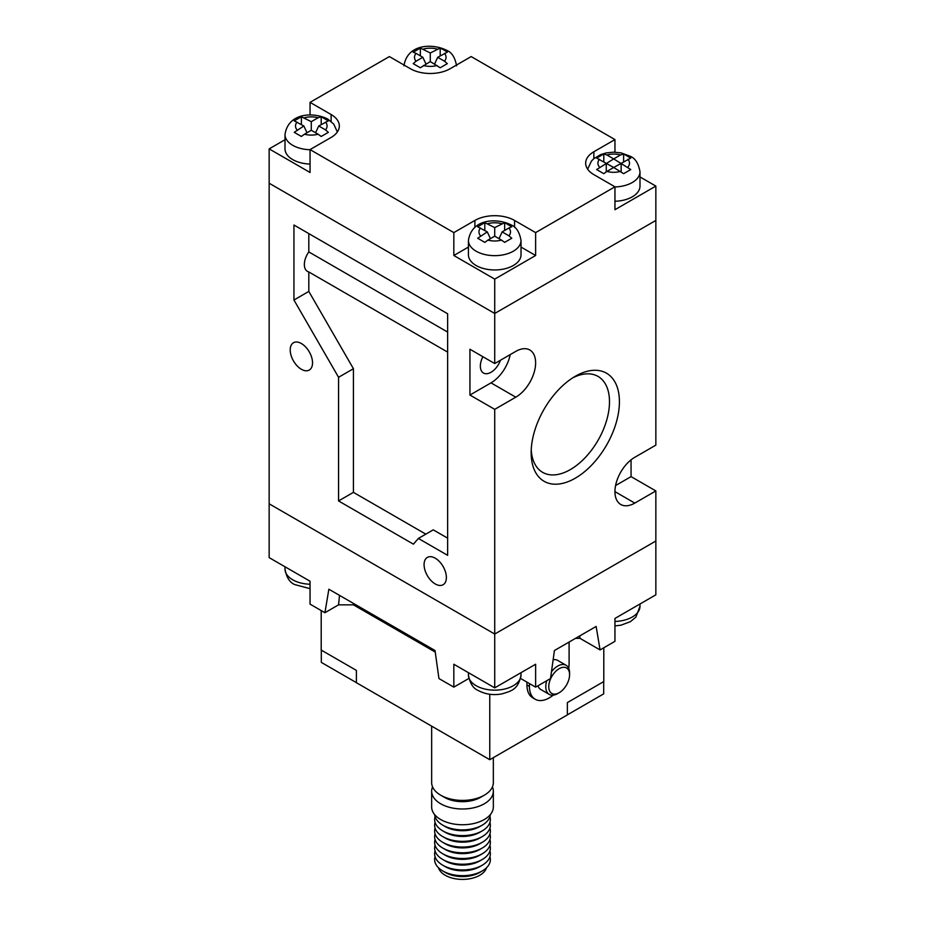 <?xml version="1.0" encoding="UTF-8"?>
<svg xmlns="http://www.w3.org/2000/svg" width="925" height="925" viewBox="0 0 925 925"><rect width="100%" height="100%" fill="white"/><g stroke="black" fill="none" stroke-linecap="round" stroke-linejoin="round"><path stroke-width="1.39" d="M494.725 687.853L494.725 634.041L655.848 541.021L655.848 594.833L614.952 618.443L614.952 641.337L600.071 649.928L596.139 626.445L554.433 650.518L550.502 678.557L535.621 687.136L535.621 664.243L494.725 687.853L453.828 664.243L453.828 687.136L438.947 678.557L435.016 650.518L328.861 589.225L324.929 612.72L310.048 604.129L310.048 581.235L269.152 557.625L269.152 503.813L494.725 634.041L655.848 541.021L655.848 490.932L631.058 476.618L631.058 459.852M353.281 603.331L353.431 604.846L435.236 652.079M575.535 638.343L579.998 638.343L600.071 649.928M520.625 678.476L535.621 687.136M453.828 687.136L468.825 678.476M324.929 612.72L338.562 604.846L353.431 604.846M579.744 635.903L579.998 638.343M339.521 595.388L338.562 604.846M619.415 401.762A62.403 36.029 -60 0 1 575.292 478.19A62.403 36.029 -60 0 1 531.158 452.718A62.403 36.029 -60 0 1 575.281 376.29A62.403 36.029 -60 0 1 619.415 401.762M531.239 449.723A55.384 31.982 120 0 0 542.64 472.351A55.384 31.982 120 0 0 585.317 457.505A55.384 31.982 120 0 0 609.494 401.762A55.384 31.982 120 0 0 598.024 376.406A55.384 31.982 120 0 0 572.737 377.851M424.078 564.632A15.771 9.111 -120 0 0 430.969 580.507A15.771 9.111 -120 0 0 443.121 584.739A15.771 9.111 -120 0 0 446.382 577.512A15.771 9.111 -120 0 0 439.502 561.637A15.771 9.111 -120 0 0 427.35 557.405A15.771 9.111 -120 0 0 424.078 564.632M290.219 349.962A15.771 9.111 -120 0 0 297.11 365.837A15.771 9.111 -120 0 0 309.262 370.058A15.771 9.111 -120 0 0 312.534 362.843A15.771 9.111 -120 0 0 305.643 346.967A15.771 9.111 -120 0 0 293.491 342.736A15.771 9.111 -120 0 0 290.219 349.962M614.952 491.637L634.781 503.096A28.039 16.188 120 0 1 620.756 504.483A28.039 16.188 120 0 1 616.455 482.006A28.039 16.188 120 0 1 634.781 457.297L655.848 445.133L655.848 220.439L494.725 313.459L269.152 183.231L269.152 503.813L494.725 634.041L494.725 409.347L469.935 395.044L491.002 382.869L515.792 397.183A28.039 16.188 120 0 0 535.621 362.843A28.039 16.188 120 0 0 529.817 349.997A28.039 16.188 120 0 0 515.792 351.384L494.725 363.548L494.725 313.459L269.152 183.231L269.152 148.879L310.048 172.489L310.048 149.596L453.828 232.603L453.828 255.497L494.725 279.119L535.621 255.497L521.018 247.067M482.873 356.715A15.077 8.707 120 0 0 480.353 366.127A15.077 8.707 120 0 0 483.474 373.029A15.077 8.707 120 0 0 500.448 360.253M447.631 352.101L308.811 271.962L308.811 291.421L293.942 300.012L338.562 377.296L338.562 500.945L413.417 544.166L418.377 538.442L447.631 555.324L447.631 313.748L293.942 225.018L293.942 300.012M308.811 233.609L308.811 251.924A15.077 8.707 120 0 0 304.348 264.515A15.077 8.707 120 0 0 307.47 271.418A15.077 8.707 120 0 0 308.811 271.962M469.935 395.044L469.935 349.245L494.725 363.548M308.811 251.924L447.631 332.075M515.792 397.183L494.725 409.347M634.781 503.096L655.848 490.932M615.576 485.556L631.058 476.618M491.002 382.869A28.039 16.188 120 0 0 510.207 354.61M308.811 291.421L353.431 368.705L353.431 492.354L425.812 534.153M418.377 538.442L433.247 529.852L447.631 538.153M353.431 492.354L338.562 500.945M353.431 368.705L338.562 377.296M310.048 149.734A26.293 15.182 180 0 1 292.705 145.306A26.293 15.182 180 0 1 285.004 134.564L285.004 148.879A26.293 15.182 0 0 0 292.705 159.609A26.293 15.182 0 0 0 310.048 164.049M476.132 265.521A26.293 15.182 0 0 0 504.784 268.805A26.293 15.182 0 0 0 521.018 254.78L521.018 240.477A26.293 15.182 180 0 1 504.784 254.502A26.293 15.182 180 0 1 476.132 251.207A26.293 15.182 180 0 1 468.432 240.477L468.432 254.78A26.293 15.182 0 0 0 476.132 265.521M614.952 201.257A26.293 15.182 0 0 0 639.996 186.087L639.996 171.784A26.293 15.182 180 0 1 614.952 186.942M603.794 161.759L603.794 153.978L596.648 158.094L613.714 167.483L630.769 158.094L623.623 153.978L620.502 154.972A15.771 9.111 0 0 0 606.916 154.972L613.714 158.903L620.502 154.972M606.916 171.414L603.794 173.669L596.648 169.552L613.714 158.903L630.769 169.552L623.623 173.669L613.714 167.483L606.916 171.414A15.771 9.111 0 0 0 620.502 171.414M508.958 227.966L511.779 226.798L504.645 222.671L494.725 227.596L484.804 222.671L477.67 226.798L487.29 231.886L477.67 238.245L484.804 242.362L487.926 240.107A15.771 9.111 0 0 0 501.523 240.107L504.645 242.362L511.779 238.245L508.958 235.817A15.771 9.111 0 0 0 508.958 227.966L502.159 231.886L508.958 235.817M321.206 124.551L321.206 116.77L328.352 120.886L318.732 125.985L325.531 129.905A15.771 9.111 0 0 0 325.531 122.054M318.084 134.206L311.286 130.275L304.498 134.206A15.771 9.111 0 0 0 318.084 134.206L321.206 136.461L328.352 132.333L325.531 129.905M304.498 134.206L301.377 136.461L294.231 132.333L303.851 125.985L294.231 120.886L301.377 116.77L311.286 121.684L318.084 117.764A15.771 9.111 0 0 0 304.498 117.764M444.509 61.212L447.33 63.64L440.196 67.768L430.275 61.582L430.275 52.991L440.196 48.065L443.803 49.927L447.33 52.193L437.71 57.292L444.509 61.212A15.771 9.111 0 0 0 444.509 53.361M416.042 61.212L422.841 57.292L416.042 53.361A15.771 9.111 0 0 0 416.042 61.212L413.221 63.64L420.355 67.768L430.275 61.582M430.275 52.991L420.355 48.065L413.221 52.193L416.042 53.361M321.206 116.77L318.084 117.764M487.926 240.107L494.725 236.176L501.523 240.107M603.794 153.978L606.916 154.972M285.004 139.733L269.152 148.879M468.432 247.067L453.828 255.497M535.621 255.497L535.621 232.603L614.952 186.804L614.952 209.709L655.848 186.087L639.996 176.941M614.952 152.174L614.952 139.583L471.172 56.575L450.105 68.739A28.039 16.188 0 0 1 410.446 68.739L389.379 56.575L310.048 102.363L310.048 114.966M494.725 279.119L494.725 313.459L655.848 220.439L655.848 186.087M310.048 149.596L331.127 137.432A28.039 16.188 0 0 0 339.336 125.985A28.039 16.188 0 0 0 331.127 114.538L310.048 102.363M535.621 232.603L514.554 220.439A28.039 16.188 0 0 0 474.895 220.439L453.828 232.603M614.952 139.583L593.873 151.746A28.039 16.188 0 0 0 585.664 163.193A28.039 16.188 0 0 0 593.873 174.64L614.952 186.804M621.149 171.796L621.149 163.193M623.623 161.759L623.623 153.978M606.268 171.796L606.268 163.193M499.014 238.662L502.159 231.886M490.435 238.662L487.29 231.886M484.804 230.452L484.804 222.671M494.725 236.176L494.725 227.596M504.645 230.452L504.645 222.671M315.587 132.749L318.732 125.985M306.996 132.749L303.851 125.985M301.377 124.551L301.377 116.77M311.286 130.275L311.286 121.684M425.986 64.056L422.841 57.292M420.355 55.858L420.355 48.065M440.196 55.858L440.196 48.065M434.565 64.056L437.71 57.292M443.988 871.662A24.397 14.083 0 0 0 445.249 872.448A24.397 14.083 0 0 0 481.012 871.662M486.538 867.743A24.397 14.083 180 0 1 469.865 878.75A24.397 14.083 180 0 1 445.249 875.281A24.397 14.083 180 0 1 438.462 867.743M490.331 814.613A27.866 16.095 180 0 1 482.203 825.169A27.866 16.095 180 0 1 442.797 825.181A27.866 16.095 180 0 1 442.797 825.169A27.866 16.095 180 0 1 434.669 814.613M492.435 786.897A30.849 17.806 180 0 1 493.349 791.187L493.349 806.924A30.849 17.806 180 0 1 474.305 823.389A30.849 17.806 180 0 1 440.682 819.527A30.849 17.806 180 0 1 431.651 806.924L431.651 791.187A30.849 17.806 180 0 1 432.565 786.897M493.349 791.187A30.849 17.806 180 0 1 474.305 807.641A30.849 17.806 180 0 1 440.682 803.779A30.849 17.806 180 0 1 431.651 791.187M493.349 757.633L493.349 782.596A30.849 17.806 180 0 1 484.318 795.188L480.595 797.338A25.588 14.777 180 0 1 444.405 797.338L440.682 795.188A30.849 17.806 180 0 1 431.651 782.596L431.651 726.148M484.318 795.188A30.849 17.806 180 0 1 440.682 795.188L444.405 797.338M529.424 683.563L529.424 686.419A28.039 16.188 120 0 0 535.24 699.265A28.039 16.188 120 0 0 549.253 697.878A28.039 16.188 120 0 0 553.185 695.161M568.702 668.278A28.039 16.188 120 0 0 569.095 663.526L569.095 642.054M557.683 693.577L559.174 692.721A14.719 8.498 120 0 0 569.58 674.683A14.719 8.498 120 0 0 559.174 668.683A14.719 8.498 120 0 0 548.768 686.708A14.719 8.498 120 0 0 559.174 692.721L557.683 693.577A16.823 9.713 -60 0 1 549.277 694.409A16.823 9.713 -60 0 1 546.756 680.707M551.45 671.735A16.823 9.713 -60 0 1 557.683 666.104A16.823 9.713 -60 0 1 566.1 665.272A16.823 9.713 -60 0 1 569.58 672.972L569.58 674.683M549.277 694.409L540.847 689.541A16.823 9.713 -60 0 1 537.957 685.795M482.203 825.169L479.728 826.603A24.362 14.072 180 0 1 445.272 826.603L442.797 825.181L445.272 826.603M489.926 816.659A27.866 16.095 180 0 1 482.203 830.904A27.866 16.095 180 0 1 442.797 830.904L442.797 830.904A27.866 16.095 180 0 1 435.074 816.659M489.926 822.383A27.866 16.095 180 0 1 482.203 836.628L479.728 838.05A24.362 14.072 180 0 1 445.272 838.05L442.797 836.628A27.866 16.095 180 0 1 435.074 822.383M482.203 836.628A27.866 16.095 180 0 1 442.797 836.628L445.272 838.05M489.926 828.106A27.866 16.095 180 0 1 482.203 842.351A27.866 16.095 180 0 1 442.797 842.351L442.797 842.351A27.866 16.095 180 0 1 435.074 828.106M482.203 842.351L479.728 843.785A24.362 14.072 180 0 1 445.272 843.785L442.797 842.351L445.272 843.785M489.926 833.83A27.866 16.095 180 0 1 482.203 848.075A27.866 16.095 180 0 1 442.797 848.075L442.797 848.075A27.866 16.095 180 0 1 435.074 833.83M482.203 848.075L479.728 849.508A24.362 14.072 180 0 1 445.272 849.508L442.797 848.075L445.272 849.508M489.926 839.553A27.866 16.095 180 0 1 482.203 853.798A27.866 16.095 180 0 1 442.797 853.798L442.797 853.798A27.866 16.095 180 0 1 435.074 839.553M482.203 853.798L479.728 855.232A24.362 14.072 180 0 1 445.272 855.232L442.797 853.798L445.272 855.232M489.926 845.288A27.866 16.095 180 0 1 482.203 859.522A27.866 16.095 180 0 1 442.797 859.522L442.797 859.522A27.866 16.095 180 0 1 435.074 845.288M482.203 859.522L479.728 860.955A24.362 14.072 180 0 1 445.272 860.955L442.797 859.522L445.272 860.955M489.926 851.012A27.866 16.095 180 0 1 482.203 865.245A27.866 16.095 180 0 1 442.797 865.245L442.797 865.245A27.866 16.095 180 0 1 435.074 851.012M482.203 865.245L479.728 866.679A24.362 14.072 180 0 1 445.272 866.679L442.797 865.245L445.272 866.679M489.926 856.735A27.866 16.095 180 0 1 482.203 870.968A27.866 16.095 180 0 1 442.797 870.968L442.797 870.968A27.866 16.095 180 0 1 435.074 856.735M482.203 870.968L479.728 872.402A24.362 14.072 180 0 1 445.272 872.402L442.797 870.968L445.272 872.402M482.203 830.904L479.728 832.327A24.362 14.072 180 0 1 445.272 832.327L442.797 830.904L445.272 832.327M553.138 659.745A16.823 9.713 -60 0 1 557.671 660.404L566.1 665.272M321.206 610.569L321.206 650.078L356.403 670.394L356.403 682.708L489.764 759.702L567.36 714.909L567.36 702.595L603.794 681.563L603.794 647.778M529.424 686.419L526.949 684.997L526.949 682.13M526.949 684.997A28.039 16.188 120 0 0 532.754 697.832L535.24 699.265M489.764 759.702L489.764 694.27M356.403 670.394L356.403 682.65L321.31 662.381L321.31 650.125M603.69 681.621L603.69 693.866L567.36 714.852L567.36 702.595M476.132 685.702A26.293 15.182 0 0 0 504.784 688.998A26.293 15.182 0 0 0 521.018 674.972C518.312 690.443 509.941 691.264 501.963 693.889C493.372 695.484 485.486 694.363 478.306 690.524C473.195 688.501 469.9 683.321 468.432 674.972A26.293 15.182 0 0 0 476.132 685.702M614.952 621.438A26.293 15.182 0 0 0 639.996 606.28L635.891 617.102L630.492 621.612L620.941 625.196L614.952 625.878M310.048 588.67L294.878 584.623C289.756 582.6 286.461 577.42 285.004 569.072A26.293 15.182 0 0 0 292.705 579.802A26.293 15.182 0 0 0 310.048 584.23M627.948 167.113A15.771 9.111 0 0 0 627.948 159.262M423.477 65.502A15.771 9.111 0 0 0 437.074 65.502M437.074 49.071A15.771 9.111 0 0 0 423.477 49.071M297.052 122.054A15.771 9.111 0 0 0 297.052 129.905M501.523 223.665A15.771 9.111 0 0 0 487.926 223.665M480.491 227.966A15.771 9.111 0 0 0 480.491 235.817M599.469 159.262A15.771 9.111 0 0 0 599.469 167.113M593.873 158.626L593.873 151.746M514.554 227.319L514.554 220.439M474.895 227.319L474.895 220.439M331.127 121.418L331.127 114.538M639.996 606.28L639.996 603.979M521.018 674.972L521.018 672.672M468.432 674.972L468.432 672.672M285.004 569.072L285.004 566.771M639.996 171.784C638.516 163.413 635.232 158.233 630.122 156.233L621.172 152.914L613.691 152.151L606.303 152.903L600.764 154.544L593.781 158.707L591.422 161.089L587.641 169.159M521.018 240.477C519.538 232.106 516.243 226.926 511.143 224.925C496.922 217.687 471.565 218.554 468.432 240.477M337.359 131.951L333.728 124.066L327.704 119.024C313.494 111.786 288.137 112.653 285.004 134.564M456.568 65.872C455.088 57.5 451.793 52.32 446.694 50.332C432.472 43.082 407.116 43.961 403.982 65.872"/></g></svg>
